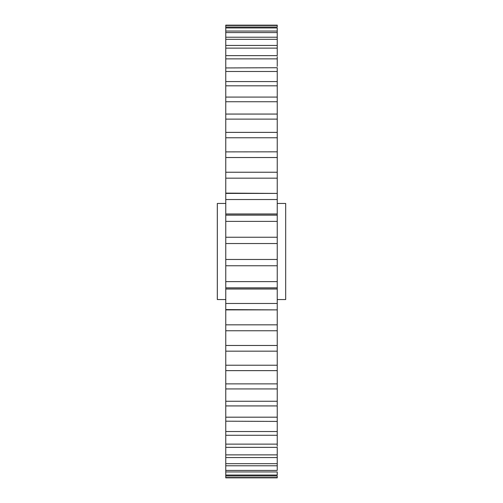 <?xml version="1.0" encoding="UTF-8"?>
<svg xmlns="http://www.w3.org/2000/svg" width="503" height="503" viewBox="0 0 503 503"><rect width="100%" height="100%" fill="white"/><g stroke="black" fill="none" stroke-linecap="round" stroke-linejoin="round"><path stroke-width="0.75" d="M225.765 77.317L225.765 309.886L277.235 309.886L225.765 309.584L225.765 388.825M225.765 89.936L225.765 97.079L277.235 97.079L277.235 85.812L225.765 85.812M225.765 102.153L225.765 114.062L277.235 114.062L277.235 101.744L225.765 101.744M225.765 119.764L225.765 132.371L277.235 132.371L277.235 119.123L225.765 119.123M277.235 66.409L277.235 58.87L225.765 58.87L225.765 81.58L277.235 81.58L277.235 71.476L225.765 71.476M277.235 89.936L277.235 101.744M277.235 102.153L277.235 119.123M277.235 132.371L277.235 151.824L277.235 137.772L225.765 137.772M225.765 151.881L277.235 151.824L277.235 172.24L277.235 157.521L225.765 157.521L225.765 172.24L277.235 172.24L277.235 178.169L225.765 178.169L225.765 193.416L277.235 193.416L225.765 193.114M225.765 203.457L217.321 203.457L217.321 299.543L225.765 299.543M277.235 299.543L285.679 299.543L285.679 203.457L277.235 203.457M225.765 199.528L225.765 213.989L277.235 213.989L277.235 199.528L225.765 199.528M225.765 67.943L277.235 67.723L277.235 71.476M225.765 31.054L277.235 31.054L277.235 27.948L225.765 27.948L225.765 27.024L277.235 27.024L277.235 25.15L225.765 25.15L225.765 58.87M277.235 477.542L225.765 477.542L225.765 475.976L225.765 477.85L277.235 477.85L277.235 475.976L225.765 475.976L225.765 471.946L225.765 475.052L277.235 475.052L277.235 471.946L225.765 471.946L225.765 470.418L277.235 470.418L277.235 465.791L225.765 465.791L225.765 457.573L225.765 470.418M225.765 401.256L277.235 401.256L277.235 388.938L225.765 388.938L225.765 457.573L277.235 457.573L277.235 447.368L225.765 447.368L225.765 446.312M225.765 431.524L277.235 431.524L277.235 421.42L225.765 421.193M225.765 281.617L277.235 281.617L277.235 265.76L225.765 265.76M225.765 259.466L277.235 259.466L277.235 243.534L225.765 243.534M225.765 237.24L277.235 237.24L277.235 221.383L225.765 221.383M225.765 215.158L277.235 215.158L277.235 213.989M277.235 199.528L277.235 178.169M225.765 55.632L277.235 55.632L277.235 48.125L225.765 48.125M277.235 58.87L277.235 56.688M225.765 45.427L277.235 45.427L277.235 39.328L225.765 39.328M277.235 48.125L277.235 45.874M225.765 37.209L277.235 37.209L277.235 32.582L225.765 32.582M277.235 27.948L277.235 39.328M277.235 25.458L225.765 25.458M225.765 463.672L277.235 463.672L277.235 465.791L277.235 457.126M225.765 454.875L277.235 454.875M277.235 446.312L277.235 435.277L225.765 435.277M225.765 444.13L277.235 444.13M225.765 417.188L277.235 417.188L277.235 405.921L225.765 405.921M277.235 405.211L277.235 401.256M277.235 388.825L277.235 370.629L225.765 370.629M225.765 383.877L277.235 383.877M277.235 370.516L277.235 351.176L225.765 351.176M225.765 365.228L277.235 365.228M277.235 351.119L277.235 330.76L225.765 330.76M225.765 345.479L277.235 345.479M225.765 324.831L277.235 324.831L277.235 287.842L225.765 287.842M225.765 303.472L277.235 303.472M277.235 265.76L277.235 259.466M277.235 281.617L277.235 288.961L225.765 288.961M277.235 330.76L277.235 324.831M277.235 421.42L277.235 417.188M277.235 435.277L277.235 431.524M277.235 85.812L277.235 81.58M277.235 221.383L277.235 215.158M277.235 243.534L277.235 237.24M225.765 214.039L277.235 214.039M225.765 289.011L277.235 289.011"/></g></svg>
